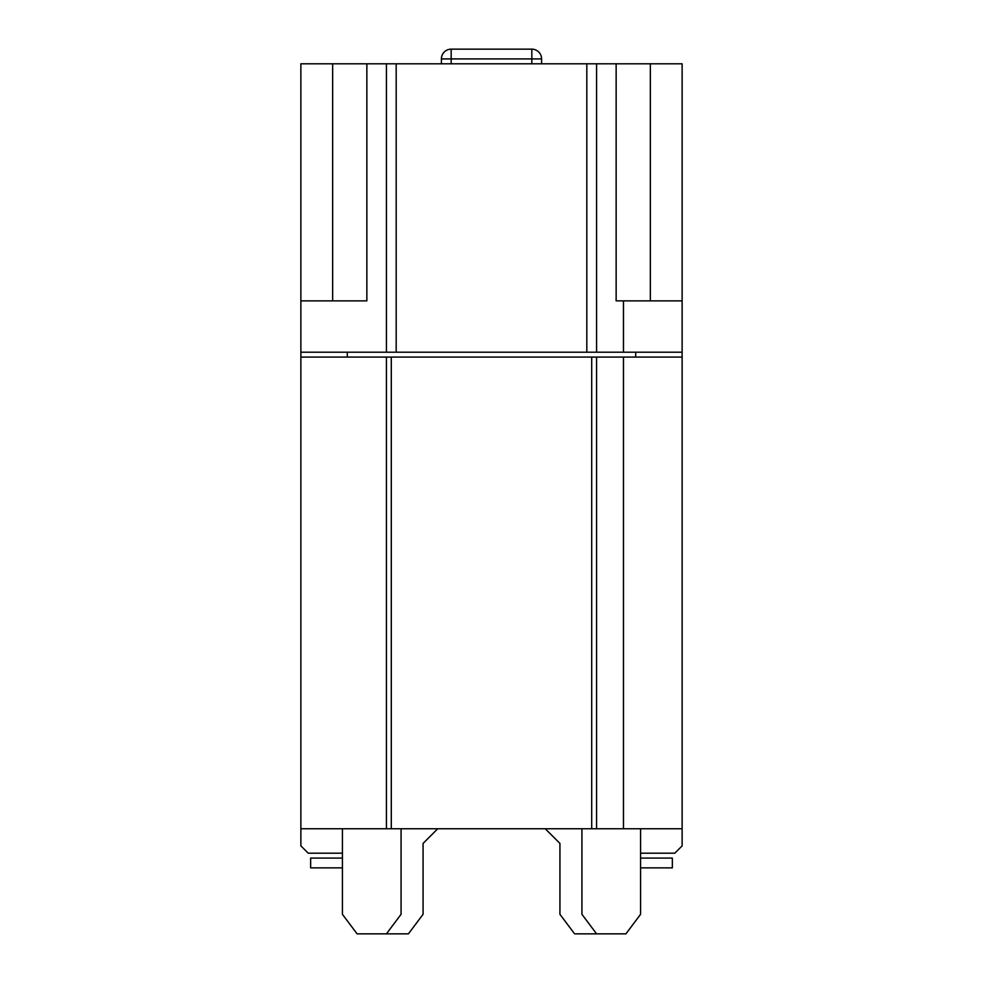 <?xml version="1.0" encoding="UTF-8"?>
<svg xmlns="http://www.w3.org/2000/svg" width="983" height="983" viewBox="0 0 983 983"><rect width="100%" height="100%" fill="white"/><g stroke="black" fill="none" stroke-linecap="round" stroke-linejoin="round"><path stroke-width="1.47" d="M623.468 352.197L596.583 352.197L596.583 63.809L616.144 63.809L616.144 300.872L623.468 300.872L623.468 352.197L682.128 352.197L682.128 63.809L650.353 63.809L650.353 300.872M332.647 300.872L332.647 63.809L300.872 63.809L300.872 352.197L596.583 352.197M347.306 357.087L347.306 352.197M342.416 853.195L308.207 853.195L300.872 845.871L300.872 352.197M640.584 853.195L674.793 853.195L682.128 845.871L682.128 352.197M635.694 352.197L635.694 357.087M300.872 300.872L366.856 300.872L366.856 63.809L386.417 63.809L386.417 352.197M396.186 352.197L396.186 63.809L386.417 63.809M596.583 63.809L586.814 63.809L586.814 352.197M586.814 63.809L396.186 63.809M623.468 300.872L682.128 300.872M300.872 828.767L591.705 828.767L591.705 357.087L300.872 357.087M591.705 357.087L682.128 357.087M386.417 357.087L386.417 828.767M391.295 828.767L391.295 357.087M682.128 828.767L623.468 828.767L623.468 357.087M623.468 828.767L596.583 828.767L596.583 357.087M596.583 828.767L591.705 828.767M437.73 828.767L423.071 843.426L423.071 914.301L408.412 933.85L386.417 933.85L401.076 914.301L401.076 828.767M342.416 828.767L342.416 914.301L357.087 933.85L386.417 933.85M581.924 828.767L581.924 914.301L596.583 933.85L574.588 933.85L559.929 914.301L559.929 843.426L545.27 828.767M640.584 828.767L640.584 914.301L625.913 933.85L596.583 933.85M310.653 867.866L342.416 867.866L310.653 867.866L342.416 867.866L310.653 867.866L342.416 867.866L310.653 867.866L342.416 867.866L310.653 867.866L342.416 867.866L310.653 867.866L342.416 867.866L310.653 867.866L342.416 867.866L310.653 867.866L342.416 867.866L310.653 867.866L342.416 867.866L310.653 867.866L342.416 867.866L310.653 867.866L342.416 867.866L310.653 867.866L342.416 867.866L310.653 867.866L342.416 867.866L310.653 867.866L342.416 867.866L310.653 867.866L342.416 867.866L310.653 867.866L342.416 867.866L310.653 867.866L342.416 867.866L310.653 867.866L342.416 867.866L310.653 867.866L342.416 867.866L310.653 867.866L342.416 867.866L310.653 867.866L342.416 867.866L310.653 867.866L342.416 867.866L310.653 867.866L342.416 867.866L310.653 867.866L342.416 867.866L310.653 867.866L342.416 867.866L310.653 867.866L342.416 867.866L310.653 867.866L342.416 867.866L310.653 867.866L342.416 867.866L310.653 867.866L342.416 867.866L310.653 867.866L342.416 867.866L310.653 867.866L342.416 867.866L310.653 867.866L342.416 867.866L310.653 867.866L342.416 867.866L310.653 867.866L342.416 867.866L310.653 867.866L342.416 867.866L310.653 867.866L310.653 858.085L342.416 858.085M640.584 867.866L672.347 867.866L672.347 858.085L640.584 858.085M441.404 63.809L441.404 58.931A9.781 9.781 0 0 1 451.172 49.15L531.828 49.15A9.781 9.781 0 0 1 541.596 58.931L541.596 63.809M332.647 63.809L366.856 63.809M616.144 63.809L650.353 63.809M441.404 58.931L531.828 58.931L531.828 49.15A9.781 9.781 0 0 1 541.596 58.931L531.828 58.931L531.828 63.809M451.172 49.15L451.172 63.809"/></g></svg>
